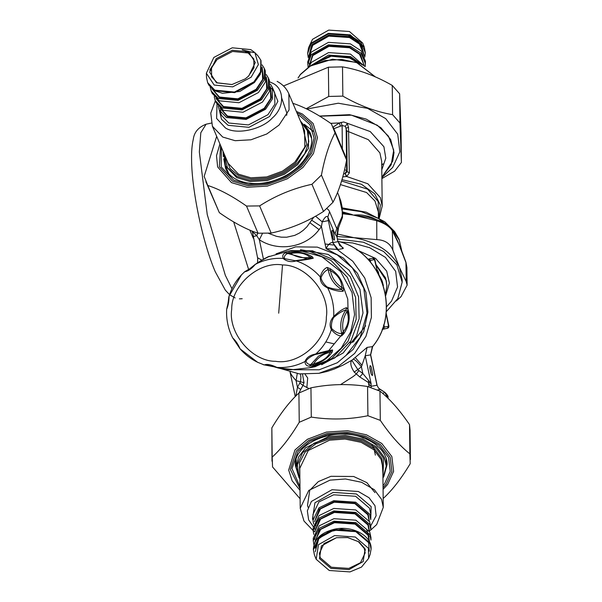 <?xml version="1.0" encoding="UTF-8"?>
<svg xmlns="http://www.w3.org/2000/svg" width="602" height="602" viewBox="0 0 602 602"><rect width="100%" height="100%" fill="white"/><g stroke="black" fill="none" stroke-linecap="round" stroke-linejoin="round"><path stroke-width="0.9" d="M312.483 367.235L315.192 366.663L334.84 357.881L350.921 340.905L359.138 318.819L358.589 296.899L350.289 276.694L333.944 259.853L312.476 250.808L290.999 250.65L288.019 251.2L309.496 251.358L330.965 260.403L347.309 277.244L355.609 297.448L356.158 319.369L347.933 341.454L331.86 358.431L312.205 367.212L309.503 367.784L312.483 367.235M328.609 350.725L343.689 332.462M348.227 318.119L347.768 299.111L343.185 286.168M245.578 271.209L244.6 271.826C248.174 271.171 251.741 268.68 255.316 264.361C261.351 260.32 266.031 257.618 269.365 256.256L259.545 261.569M228.978 296.387C231.499 288.215 235.668 281.036 241.492 274.851L244.811 271.645L241.492 274.851L229.031 296.267C229.053 301.181 228.271 305.523 226.683 309.3L227.232 306.591C228.105 304.108 228.82 296.786 228.79 297.207L229.031 296.267M254.511 264.985L255.316 264.361C264.112 259.786 273.466 257.806 283.361 258.424L283.753 259.01C287.455 261.659 291.594 262.291 296.176 260.899C303.754 260.094 309.451 259.214 313.273 258.235L312.37 256.813C307.381 253.751 301.82 252.185 295.68 252.125L285.438 252.848C282.842 254.059 282.15 255.918 283.361 258.424L295.183 260.704L303.762 259.485M244.811 271.645L249.702 268.808L255.022 264.534C257.317 262.991 262.517 259.357 269.207 256.317L269.365 256.256M267.619 257.039L287.861 251.267L300.857 250.853L321.897 256.753L340.604 271.525L352.065 292.602L354.563 314.673L350.725 331.852L341.214 348.174L326.66 360.801L309.33 367.777L293.257 369.598C289.615 369.538 284.204 368.808 277.025 367.408L275.934 366.942C270.787 364.564 266.882 363.894 264.218 364.925L257.603 362.276L264.218 364.925M268.206 256.685L259.65 261.501M244.021 272.307L244.6 271.826M269.425 365.482L278.658 368.131L287.056 369.545M313.273 258.235L310.993 258.032L310.158 257.129C306.14 254.082 301.512 252.667 296.274 252.878L290.337 253.291L288.96 252.283M312.37 256.813L310.158 257.129C303.054 258.589 296.455 257.31 290.337 253.291L287.696 253.525C285.032 254.661 283.971 256.369 284.498 258.634M307.223 258.807L285.438 252.848M341.53 335.976L341.74 333.621C339.558 325.02 340.98 317.119 346 309.917C342.342 310.933 338.204 313.491 333.568 317.593C331.702 321.19 331.055 324.809 331.612 328.459C334.9 331.852 338.279 333.576 341.74 333.621L343.29 331.777C348.407 325.163 349.619 318.443 346.918 311.618L346 309.917L346.617 307.66C342.884 308.766 338.58 311.716 333.704 316.524C329.926 320.708 329.143 325.05 331.363 329.565C334.629 333.689 338.015 335.833 341.53 335.976L343.87 333.666C349.002 325.787 350.432 317.848 348.152 309.842L346.617 307.66M330.167 268.658L330.4 270.599C331.965 277.823 335.781 283.482 341.853 287.568C341.582 280.329 337.767 274.67 330.4 270.599L328.225 269.5C325.042 270.787 322.619 273.571 320.949 277.846C321.904 281.382 323.959 284.43 327.119 286.996C333.049 289.02 337.903 289.84 341.688 289.457L341.853 287.568L343.697 288.704C342.568 280.555 338.061 273.872 330.167 268.658L327.082 267.423C323.899 268.823 321.626 271.991 320.272 276.935C320.053 281.902 322.522 285.559 327.676 287.906C334.11 290.488 339.272 291.609 343.163 291.263L343.697 288.704M240.115 348.889L232.718 337.918C235.675 340.672 238.144 344.329 240.115 348.889L257.603 362.276C250.838 359.003 244.984 354.51 240.032 348.806M278.53 367.724L285.22 368.875M275.234 366.942L275.934 366.942L275.234 366.942C271.02 365.685 267.724 365.068 265.362 365.098M277.025 367.408L276.047 367.16L277.025 367.408C286.921 368.018 296.274 366.039 305.079 361.463C305.018 364.398 306.433 365.978 309.323 366.197L312.784 365.354C322.183 362.178 328.715 357.633 332.364 351.718L332.605 349.98C328.684 350.477 323.078 351.816 315.794 353.999C310.022 355.06 306.456 357.55 305.079 361.463L306.034 360.809C306.493 363.262 308.186 364.549 311.114 364.669L313.634 363.849C322.145 361.554 327.669 357.708 330.212 352.305L330.603 351.094L314.966 354.586L315.794 353.999C323.169 347.309 328.353 339.159 331.363 329.565L331.612 328.459M295.183 260.704L296.176 260.899C305.62 264.03 313.65 269.38 320.272 276.935L320.949 277.846M327.119 286.996L327.676 287.906C332.229 296.906 334.238 306.448 333.704 316.524L333.568 317.593M314.966 354.586C311.061 356.196 308.081 358.273 306.034 360.809M348.152 309.842L346.918 311.618C343.02 317.811 341.808 324.538 343.29 331.777L343.87 333.666M327.082 267.423L328.225 269.5C329.7 278.252 334.185 284.897 341.688 289.457L343.163 291.263M287.177 369.56L290.939 369.756L287.116 369.553L285.958 368.921M290.977 369.508L292.068 369.741M263.262 364.699L281.382 368.251L293.257 369.598M328.918 351.395L318.556 356.075L309.323 366.197M332.364 351.718L330.212 352.305C323.131 353.856 317.608 357.701 313.634 363.849L312.784 365.354M332.605 349.98L330.701 351.079L327.398 351.666M313.815 217.164L306.93 226.781L303.265 230.295L299.412 233.057L294.784 235.359L286.665 237.226L281.172 237.15L276.423 236.308L268.379 233.29M337.812 228.542L336.902 236.646L335.021 233.982L336.774 228.632L342.29 216.035L342.455 217.495L338.542 227.624L337.812 228.542L336.774 228.632L329.572 211.686L328.572 209.955L326.841 208.555M342.29 216.035L342.192 207.449L340.867 201.241L338.964 195.936M257.799 233.147L256.791 235.721C253.246 232.267 251.877 231.341 252.682 232.951M257.536 262.856L257.686 258.363L252.298 231.138M342.455 217.495L342.561 213.439M331.74 232.522L332.929 238.151M315.576 216.186L322.228 221.86L321.43 226.623L319.09 229.618C305.605 247.828 278.026 252.057 259.357 239.769L256.791 235.721L253.224 236.511M329.572 211.686L327.819 217.036C326.638 215.508 324.771 217.111 322.228 221.86L328.361 220.595L332.989 242.576L337.955 241.658L336.902 236.646L337.955 241.658L343.057 248.566L343.343 248.092L339.957 245.383M262.472 233.425L259.357 239.769L263.435 259.108M311.783 220.272L321.43 226.623L326.066 248.634C327.962 244.743 330.114 242.659 332.537 242.373L338.083 249.484L343.057 248.566M333.109 231.499L332.093 230.167L331.702 231.755L333.192 238.828L334.208 240.16L334.599 238.573L333.109 231.499M338.023 241.319L338.196 241.364C382.089 251.741 401.76 311.941 372.615 346.594L367.115 347.392L365.241 355.782L371.088 383.534L362.825 373.488L359.77 376.942L354.179 372.059C350.74 366.701 349.95 362.765 351.801 360.252L343.193 365.038L334.291 369.026L327.232 371.426L318.887 373.33L299.322 373.887L280.434 368.522M367.115 347.392L353.186 359.168C354.766 359.424 357.513 361.975 361.418 366.836L362.825 373.488L358.86 370.569L356.188 374.128L353.065 376.619L340.544 384.633M298.946 393.031L300.759 389.441L297.486 387.327L300.488 381.706L300.925 377.687L300.496 374.023M300.759 389.441L302.972 385.4L299.931 383.053M381.555 280.464L382.172 280.961L383.399 285.626M308.939 388.553L302.972 385.4L304.018 382.684L296.086 380.675C292.166 376.227 290.179 373.232 290.104 371.697M304.018 382.684L302.513 374.211M358.86 370.569L357.814 369.56L354.179 372.059M338.091 241.62L338.384 241.44C381.954 251.922 401.534 311.866 372.683 346.436L370.651 354.856L365.241 355.782L361.418 366.836L357.814 369.56L351.801 360.252L353.186 359.168M257.521 262.871L257.806 257.852L261.735 260.132M293.731 369.718L319.18 369.786L337.338 362.743L353.126 349.438L363.721 331.567L367.897 312.212L365.941 292.452L357.453 273.316L343.29 258.025L326.066 248.634L337.09 249.424L332.537 242.373M368.499 380.359L368.567 382.601L359.77 376.942M371.088 383.534L368.567 382.601L368.582 383.82L371.125 386.311L371.088 383.534M369.839 367.942L371.028 373.571M388.042 398.328L384.821 392.391L382.721 393.43M387.951 397.335L387.455 397.756M388.057 398.336L387.981 397.455C388.486 396.545 387.44 394.837 384.836 392.323L380.201 389.479L377.431 389.991M369.199 386.981L368.582 383.82M295.845 395.996L297.486 387.327L296.086 380.675L297.26 373.601M380.065 277.048L381.939 280.366L378.884 274.798L378.387 272.036L376.95 269.463M377.552 272.217L378.387 272.036M318.879 373.33L338.678 366.151L354.646 353.457L365.963 336.345L371.404 317.435L371.141 297.689L364.752 277.981L352.727 261.2L337.09 249.424L338.083 249.484M371.208 366.919L370.192 365.587L369.801 367.182L371.291 374.248L372.307 375.588L372.698 373.992L371.208 366.919M371.088 387.59L371.125 386.311L376.95 385.235L378.666 388.305L384.836 392.323M372.412 346.421L370.539 354.804L376.95 385.235L378.666 388.305M372.615 346.594L370.651 354.856M325.795 341.951L334.238 343.862M349.754 342.696L353.984 341.281M232.026 84.528L217.314 82.828L211.626 76.875L211.505 67.951L217.044 59.568L232.538 51.456L248.137 52.984L253.826 58.936L253.946 67.86L248.408 76.243L245.18 78.937M304.303 124.275L313.085 131.296M216.487 82.813L231.89 84.551L245.292 78.854L248.754 75.98L255.301 62.495L248.475 51.84L232.282 50.259L216.208 58.68L209.662 72.165L216.487 82.813M250.786 49.605L232.252 47.799L213.853 57.431L206.373 73.218L214.177 85.048L232.711 86.861L251.109 77.229L258.371 64.58L254.842 52.622L250.786 49.605M218.27 106.223L219.286 110.046L226.442 117.54L246.083 119.459L265.58 109.248L272.548 98.705L272.397 87.471L270.343 84.092M254.842 52.622L257.889 55.783L260.756 60.08L260.907 71.307L253.931 81.857L234.434 92.061L214.801 90.142L207.637 82.655L206.531 77.605L206.373 73.218M242.26 49.861L253.592 52.585M210.151 86.899L211.197 91.015L218.353 98.51L237.993 100.421L257.49 90.217L264.459 79.675L264.308 68.44L262.073 64.835M211.197 91.015L212.175 93.325L219.331 100.812L238.971 102.731L258.469 92.527L265.444 81.977L265.286 70.75L264.308 68.44M214.229 96.704L215.238 100.534L222.401 108.021L242.034 109.94L261.531 99.736L268.507 89.186L268.349 77.959L266.302 74.573M215.238 100.534L216.223 102.837L223.38 110.332L243.02 112.25L262.517 102.039L269.485 91.496L269.335 80.262L268.349 77.959M347.64 537.563L358.386 541.657L364.263 548.467L365.203 552.862L360.485 562.727L348.776 568.408L331.326 567.227L320.287 557.783L319.353 553.396L324.072 543.523L336.556 537.691M349.025 569.605L363.187 561.546L365.105 548.911L358.958 541.823L347.745 537.578L336.45 537.706L321.385 545.954L319.466 558.581L330.919 568.378L349.025 569.605M334.569 535.592L318.481 544.667L316.17 559.281L329.271 570.493L350.003 571.9L361.486 567.092L368.635 558.385L368.401 548.219L355.293 536.999L334.569 535.592M313.04 520.263L312.972 514.364L318.909 501.948L333.651 494.799L355.609 496.281L369.5 508.171L370.681 513.694L370.749 519.594L369.568 514.063L355.677 502.181L333.719 500.691L318.985 507.84L313.04 520.263L313.627 524.131M316.05 558.995L314.432 554.961L313.379 549.739L319.323 537.315L334.057 530.166L356.023 531.656L369.906 543.546L371.088 549.069L370.155 554.314L368.635 558.385M313.273 540.739L313.251 538.256L319.188 525.839L333.929 518.691L355.887 520.181L369.771 532.063L370.952 537.586L370.982 540.069L369.801 534.546L355.917 522.656L333.952 521.174L319.218 528.323L313.273 540.739L313.951 544.885M313.16 530.497L313.13 528.014L319.068 515.598L333.809 508.449L355.767 509.939L369.658 521.821L370.84 527.352L370.862 529.828L369.681 524.304L355.797 512.422L333.839 510.932L319.098 518.081L313.16 530.497L313.747 534.373M371.983 444.991L373.962 448.558L375.362 455.112M354.059 38.551L347.392 34.773L328.286 33.99M308.555 47.686L312.506 39.326L328.715 30.1L349.438 31.507L362.66 43.005L364.278 47.039L350.266 34.848L328.301 33.366L311.129 43.141L308.555 47.686L307.63 53.548L311.136 43.758L328.308 33.983L350.274 35.473L360.944 42.403L365.339 52.886L364.767 57.115M365.339 52.886L364.278 47.039M308.096 67.311L307.727 61.931L311.234 52.141L328.406 42.358L350.372 43.848L361.042 50.779L365.437 61.261L365.196 66.649M307.757 64.414L311.264 54.624L328.436 44.841L350.402 46.331L361.072 53.262L365.467 63.744M308.818 66.83L311.354 62.382L328.526 52.6L350.484 54.09L364.458 66.182M310.835 65.603L328.557 55.083L350.514 56.573L362.419 65.008M342.749 176.883L346.684 176.499L345.285 173.534L347.181 171.66L346.714 130.912L345.375 126.285L342.117 125.532L333.786 128.723M346.3 176.574L345.285 173.534M343.494 174.053L345.006 173.579L346.639 170.75L347.181 171.66L349.371 172.887L348.513 127.458L347.294 123.56L345.375 126.285M379.245 218.075L382.202 206.087L380.404 197.674L367.837 183.776L346.684 176.499L349.371 172.887M381.781 169.824L385.799 158.191L383.91 146.737L370.26 131.582L343.674 121.95L339.325 122.951L333.094 127.105M330.694 123.335L339.325 122.951L340.371 126.149M348.513 127.458L346.142 128.045L346.511 159.718M341.01 122.334L342.117 125.532L342.387 148.95M381.871 177.236L392.745 161.103L394.017 152.487L390.683 139.513L380.885 127.677L366.166 119.091L349.544 114.673L319.519 116.051M344.592 169.553L346.639 170.75L346.519 160.441M223.086 151.395L223.342 156.738M233.681 221.905L248.634 269.508M253.608 231.77L252.652 231.567M396.357 300.955L401.037 296.628L407.118 285.175L406.222 281.593L405.951 262.276L406.914 267.529L405.996 262.698L397.343 240.318M368.582 217.352L376.814 219.768C383.828 221.86 389.012 225.366 392.346 230.288L392.85 250.131C390.186 243.494 384.836 239.987 376.799 239.604L376.739 219.926M395.251 235.886L399.292 245.104L392.624 231.236C389.998 226.721 384.648 223.214 376.581 220.701L353.615 215.125C359.996 214.402 366.34 215.305 372.653 217.834L376.559 219.685M337.534 238.994L363.405 242.207L383.624 251.508L396.861 264.903L402.159 282.15L397.847 298.509L386.206 311.806M386.469 306.869L391.548 301.09L397.553 287.019L395.672 271.359L385.446 257.393L369.756 247.746L352.606 242.945L340.107 241.936M337.03 236.563L353.871 237.655C376.777 241.974 392.007 251.967 399.555 267.634L402.136 279.704L402.159 282.15M392.85 250.131L399.555 267.634L406.222 281.593M336.827 233.907L353.871 237.655L376.799 239.604M342.779 212.882L352.245 214.906L368.514 217.337M352.305 214.605L342.749 211.942M372.766 218.526L372.653 217.834M400.751 248.317L401.225 249.491M306.14 108.729L328.73 96.448L342.847 96.117C359.469 105.666 376.047 111.852 392.594 114.673L399.961 123.019L401.399 162.465L401.06 133.215L399.623 93.777L392.256 85.431C375.633 75.882 359.048 69.689 342.508 66.875L328.391 67.206L283.489 85.973M382.91 163.842L381.728 165.279M381.871 177.605L392.677 167.484L399.841 151.839L397.726 134.186L385.724 118.624L367.544 108.345L338.279 103.213L306.772 109.03M401.399 162.465L394.656 171.141L381.886 178.606M342.508 66.875L342.847 96.117M328.73 96.448L328.391 67.206M392.594 114.673L392.256 85.431M399.623 93.777L399.961 123.019M300.112 498.78L272.548 466.949L272.187 457.114C281.247 448.874 290.269 437.263 299.247 422.288L311.287 417.081C330.197 420 349.07 419.556 367.905 415.741L380.306 420.369C390.194 434.9 400.044 446.059 409.857 453.855L410.218 463.683C401.233 478.658 392.218 490.269 383.158 498.516M386.228 462.983L386.717 460.756M295.71 461.817L296.252 464.029M410.421 459.597L410.082 430.355L409.518 424.613C399.63 410.082 389.78 398.923 379.967 391.127L367.566 386.499C348.656 383.579 329.783 384.023 310.948 387.838L298.908 393.046C289.848 401.286 280.833 412.897 271.848 427.871L271.991 461.2M299.247 422.288L298.908 393.046M310.948 387.838L311.287 417.081M271.848 427.871L272.187 457.114M367.905 415.741L367.566 386.499M379.967 391.127L380.306 420.369M409.857 453.855L409.518 424.613M292.692 103.258C304.273 106.99 317.186 113.853 331.424 123.846L335.043 132.884C329.181 143.825 324.644 157.897 321.438 175.092L311.949 184.28C293.174 188.358 275.731 195.567 259.612 205.907L246.504 206.057C232.267 196.064 219.354 189.201 207.773 185.469L204.153 176.431L216.682 136.323M205.892 181.729L219.324 212.641C233.561 222.635 246.474 229.497 258.055 233.23L271.163 233.087C289.938 229.001 307.389 221.792 323.5 211.46L332.989 202.272C338.858 191.331 343.388 177.259 346.594 160.057L344.856 154.759L333.305 127.579M207.773 185.469L219.324 212.641M258.055 233.23L246.504 206.057M259.612 205.907L271.163 233.087M323.5 211.46L311.949 184.28M321.438 175.092L332.989 202.272M346.594 160.057L335.043 132.884M296.274 252.878L295.68 252.125M284.957 258.92L283.753 259.01M282.519 264.955C259.266 260.869 231.326 285.22 231.717 309.232C227.872 332.891 251.975 361.531 275.535 361.305C298.795 365.384 326.728 341.033 326.344 317.028C330.182 293.362 306.079 264.729 282.519 264.955L278.696 313.19M253.299 238.234L249.86 230.137M251.922 230.98L252.426 232.176M321.656 364.737L343.17 352.983L356.595 335.841L363.006 312.98L359.958 289.344L349.168 270.208L328.165 254.413L300.458 249.717M346.015 355.451L360.214 337.316L367.002 313.13L363.774 288.125L352.358 267.875L337.248 254.887L317.322 247.121L295.62 246.858L276.055 253.893M310.075 222.86L319.09 229.618M335.021 233.982L327.819 217.036L328.361 220.595M356.595 249.807L375.603 258.431L386.695 271.148L389.381 283.023L385.701 295.62M383.752 324.756L384.573 327.044L388.553 326.314L387.274 328.323C388.802 327.985 389.238 326.735 388.561 324.576L386.1 312.889M388.553 326.314L386.085 312.995M384.573 327.044L383.293 329.053L387.267 328.323L382.195 329.399L387.267 328.323M383.895 325.441L383.519 325.516M382.631 328.203L383.293 329.053L382.24 329.279M377.462 272.066L374.504 259.65L370.531 260.38L368.544 259.056L368.296 259.695M377.514 272.157L375.219 261.245C374.963 259.071 374.075 258.092 372.563 258.318L367.837 259.206L372.518 258.326L374.504 259.65M370.531 260.38L370.463 262.126M381.788 281.051L382.172 280.961M375.904 264.496L385.596 278.004L386.868 285.559M355.218 357.505L362.005 365.286M305.169 374.354L307.697 378.018L306.847 387.673M385.491 294.288L386.875 285.747L386.228 280.577L376.002 264.955M325.088 243.983L333.275 245.022M226.126 158.544L230.077 168.545L238.144 175.302L250.816 179.035L266.995 178.117L283.113 172.195L295.642 163.119L306.779 144.352L302.565 126.051M304.62 130.882L304.845 147.054L294.807 162.231L282.534 171.118L266.746 176.92L250.899 177.816L238.482 174.159L228.181 163.375L212.401 126.254L222.702 137.038L235.119 140.695L250.966 139.792L266.754 133.99L279.027 125.103L289.065 109.925L288.84 93.761L304.62 130.882M300.842 122.003L307.298 130.551L308.811 141.726L304.853 153.495L296.824 163.752L283.79 173.195L267.01 179.358L250.176 180.314L236.977 176.424L227.413 167.657L224.403 154.488M223.952 153.435L225.479 165.881L236.646 177.567L250.093 181.533L267.265 180.555L284.37 174.271L297.666 164.639L308.533 148.197L308.299 130.687L300.398 120.949M269.914 81.917L271.923 82.865C284.678 88.088 284.904 107.389 272.33 117.977C261.878 129.678 236.067 135.149 225.396 127.917L216.607 118.444L217.006 104.402M219.369 110.241L221.498 119.279L228.098 125.299L248.912 127.331L269.583 116.51L277.876 101.332L272.48 87.666M272.397 87.471L274.723 92.949L274.881 104.184L267.905 114.726L248.408 124.938L228.775 123.019L221.611 115.524L219.286 110.046M215.042 90.721L207.886 83.226L208.939 85.251L215.185 90.902L222.439 93.287L239.837 91.466L254.383 82.549L260.35 74.234L260.997 60.651L261.155 71.886L254.179 82.429L234.682 92.64L215.042 90.721M250.199 52.908L245.578 51.885M212.28 66.039L209.805 70.08M262.088 67.86L262.66 79.389L256.121 89.269L237.85 98.833L219.452 97.035L212.318 89.013M211.836 88.614L219.286 97.607L237.978 99.428L256.542 89.713L263.503 78.599L262.133 67.236M266.332 77.854L266.701 88.9L260.169 98.788L241.899 108.345L223.5 106.554L216.562 99.006M215.99 98.525L223.327 107.118L242.027 108.947L260.583 99.232L267.484 88.343L266.385 77.109M270.381 87.373L270.742 98.419L264.21 108.3L245.94 117.864L227.541 116.066L220.61 108.526M220.039 108.044L227.375 116.637L246.067 118.466L264.632 108.744L271.532 97.863L270.433 86.62M382.88 472.713L381.939 458.641L374.662 448.844L361.539 441.183L345.081 437.812L329.271 438.993L315.862 443.764L304.973 452.222L299.39 462.983L299.826 473.676M300.225 508.306L299.758 468.356L308.314 450.484L329.527 440.197L345.014 439.031L361.132 442.335L373.992 449.844L381.119 459.439L382.819 467.393L383.278 507.343L381.578 499.389L374.452 489.787L361.599 482.285L345.473 478.981L329.986 480.14L308.773 490.427L300.225 508.306L303.995 521.061L313.16 530.588M299.871 478.123L298.968 476.22L297.335 464.767L302.52 452.794L314.078 443.207L328.782 437.842L345.239 436.608L362.366 440.122L376.024 448.099L383.602 458.295L382.932 477.168M382.947 478.327L386.266 466.114L384.422 457.497L376.702 447.098L362.773 438.971L345.307 435.389L328.526 436.646L305.553 447.79L298.539 457.099L296.289 467.16L299.886 479.29M313.19 526.517L308.623 519.819L307.344 510.835L311.407 501.451L332.003 489.719L358.348 491.503L369.064 497.764L375.001 505.755L376.13 515.703L370.742 525.855M370.749 519.518L371.141 506.575L356.422 493.979L333.147 492.398L314.944 502.768L312.476 518.999L313.04 520.188M313.371 549.114L319.316 536.698L334.05 529.549L356.015 531.039L369.899 542.921L371.08 548.452C371.584 535.313 351.56 525.094 334.118 529.278C321.024 532.619 314.109 539.226 313.371 549.114L313.379 549.739M315.215 551.838L318.902 538.18L334.434 529.85L355.346 531.265L368.567 542.583L369.304 551.206M315.109 541.966L315.094 541.025L320.663 529.391L334.471 522.694L355.052 524.086L368.063 535.223L369.184 541.341M369.485 542.018L368.477 534.824L355.255 523.514L334.351 522.092L319.474 529.715L314.808 542.575M314.703 539.482L316.133 531.837M314.981 531.212L320.55 519.15L334.358 512.452L354.932 513.845L367.942 524.982L369.056 530.588M369.417 531.288L368.356 524.583L355.135 513.273L334.23 511.851L319.542 519.285L314.635 531.92M314.583 529.241L316.012 521.603M314.861 520.978L320.43 508.908L334.238 502.211L354.811 503.611L367.83 514.74L368.936 519.925M369.304 521.046L368.236 514.349L355.014 503.031L334.11 501.616L319.421 509.044L314.515 521.686M298.148 77.929L300.33 74.64L310.218 66.182L325.103 60.539L341.921 59.463L356.775 62.683L375.294 76.868M308.736 56.498L311.904 44.668L328.564 35.179L349.867 36.624L361.08 44.367L364.308 55.858M363.901 54.963L360.312 44.164L349.619 36.94L328.707 35.526L312.363 44.834L309.119 55.595M309.466 54.887L312.747 45.285L328.835 36.128L349.416 37.52L359.417 44.014L363.533 53.834M309.556 65.182L309.187 63.157M364.022 65.197L360.432 54.406L349.739 47.182L328.827 45.767L312.483 55.075L309.24 65.836M309.586 65.129L312.859 55.527L328.955 46.362L349.536 47.761L359.537 54.255L363.653 64.075M359.665 63.646L349.852 57.423L330.001 55.798L313.552 64.181M315.072 63.481L331.213 56.219L349.649 58.003L358.13 62.984M340.431 184.581L366.58 192.52L374.986 201.023L378.357 211.979L378.417 217.6M341.567 180.991L367.604 189.178L378.184 201.565L378.41 217.089M378.786 217.811L380.381 205.094L374.76 193.836L361.358 184.227L341.951 179.705M346.714 130.912L368.334 139.656L379.885 152.893L381.683 161.306L382.202 206.087M381.864 177.123L391.202 164.775L393.716 150.154L388.433 136.135L377.311 125.231L351.47 115.17L319.752 116.194M231.958 288.719L225.321 275.302L207.246 214.575L199.33 151.975L200.812 132.711L206.11 124.193C198.479 127.188 194.213 132.169 193.317 139.13C192.015 144.691 191.436 151.501 191.579 159.553C191.737 190.443 202.769 242.915 215.275 271.773L225.344 290.164L229.55 294.641M352.245 214.906L342.794 213.8M342.5 208.969L361.245 211.663L378.425 218.451L391.526 228.467L399.231 240.025L401.775 250.899L399.103 239.385L394.611 231.574L384.753 221.754L366.242 212.182L342.365 207.931M299.999 488.658L290.352 469.492L296.5 450.86L308.608 440.491L326.841 433.583L347.452 432.266L365.647 436.209L380.426 444.562L390.179 457.211L391.894 471.562L386.078 484.279L383.053 487.695M383.075 489.373L387.59 484.512L393.61 471.366L391.834 456.527L381.751 443.448L366.467 434.817L347.655 430.731L326.344 432.093L307.494 439.242L294.972 449.957L288.689 470.064L292.173 480.878L300.014 490.337M383.03 485.618L384.61 483.73L390.239 471.426L388.583 457.55L379.14 445.314L364.85 437.24L347.249 433.417L327.315 434.697L309.676 441.379L297.96 451.402L291.978 468.582L299.969 486.582M299.104 477.92L295.401 465.617C293.023 443.975 334.351 425.704 363.608 438C380.893 444.72 387.47 456.331 387.109 464.556L383.692 476.942M297.012 112.98L301.045 114.816L311.475 123.967L315.666 137.64L311.806 153.013L301.64 166.528L286.575 177.447L267.19 184.566L247.738 185.672L232.492 181.179L219.376 166.754L220.565 145.473M219.918 143.946L216.494 155.692L217.623 166.912L231.461 182.617L247.219 187.26L267.333 186.116L287.38 178.756L302.957 167.469L313.469 153.495L317.457 137.595L313.123 123.463L302.339 113.996L296.365 111.453M221.37 147.362L221.227 166.927L233.614 180.096L248.355 184.438L267.175 183.369L285.927 176.484L300.503 165.926L310.339 152.848L314.063 137.978L310.007 124.749L299.924 115.9L297.817 114.869M304.386 124.546L309.955 132.365C317.028 146.527 302.249 170.012 278.252 179.005C255.647 188.486 230.664 182.444 225.547 168.244L223.771 158.808M268.816 365.279C278.478 368.251 284.573 369.681 287.116 369.553M226.668 309.195C226.111 319.346 228.128 328.948 232.741 338.008M311.211 257.98L303.641 259.507M337.511 192.52L339.016 196.064L342.794 214.079M338.542 227.624L337.112 237M339.475 245.27L340.499 245.94C340.138 246.233 339.317 244.705 338.031 241.364M378.613 388.109L380.193 389.404M295.251 396.598L290.074 372.036M386.875 285.747L386.868 285.363M377.085 385.212L370.704 354.939M352.637 342.41L365.632 325.81M308.299 130.687L311.445 138.091M228.632 173.293L225.479 165.881M215.358 100.812L210.768 113.108L212.401 126.254M288.84 93.761C286.484 88.396 282.579 84.272 277.138 81.368M220.776 112.702L220.58 109.564M270.426 87.478L273.27 90.39M260.756 60.08L260.997 60.651M207.637 82.655L207.886 83.226M386.266 466.114L386.175 458.634M296.199 459.68L296.289 467.16M313.431 530.776L314.598 531.543M369.289 531.017L370.591 530.114M370.862 529.918L376.671 524.575L383.278 507.343M371.088 549.069L371.08 548.452M355.09 531.325L341.537 529.15L328.188 531.95L318.571 538.933L315.177 548.166M365.497 549.98L365.173 550.356M369.109 536.645L366.708 529.722M317.194 520.06L314.951 527.028M315.945 525.636L315.395 524.109M298.058 77.974L300.428 74.37L309.91 66.145L332.53 59.207L356.662 62.405L375.385 76.913M308.307 57.762L307.63 53.548M286.627 115.373L286.973 113.379L281.443 97.261M374.941 492.602L366.836 482.638L353.652 476.491L330.934 476.302L318.345 481.6L309.752 490.299L307.502 505.439M307.622 505.868L308.149 507.396M242.2 298.72L239.378 298.848M235.134 297.967L229.746 294.799M211.317 123.094L206.11 124.193M407.118 285.175L406.914 267.529M397.403 240.461L392.346 230.288M400.744 248.287L405.951 262.269"/></g></svg>
